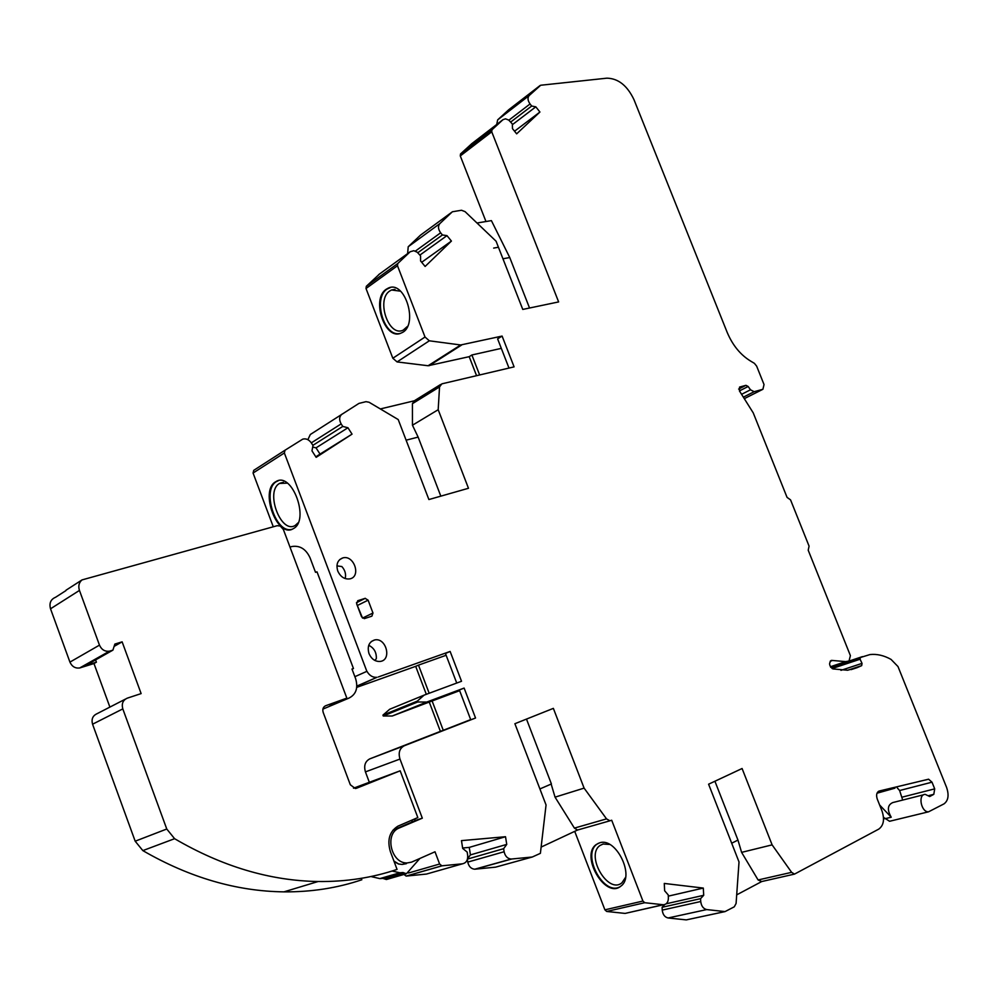 <?xml version="1.0" encoding="UTF-8"?>
<svg xmlns="http://www.w3.org/2000/svg" width="998" height="998" viewBox="0 0 998 998"><rect width="100%" height="100%" fill="white"/><g stroke="black" fill="none" stroke-linecap="round" stroke-linejoin="round"><path stroke-width="1.5" d="M497.578 247.392L493.661 248.09L498.439 247.242L522.777 309.43L558.63 301.92L491.74 131.823L491.964 129.802L502.942 119.698L505.475 118.837L508.731 120.059L512.348 123.989L512.461 128.605L516.652 133.844L539.93 112.026L535.814 106.836L531.684 106.025L530.05 103.967C527.692 100.549 527.393 97.754 529.165 95.571L540.691 85.242L606.934 78.168C618.261 78.443 627.28 85.603 633.967 99.638L727.18 332.371C732.644 345.358 740.553 354.989 750.908 361.264L754.376 363.322L756.659 366.141L764.031 384.554L762.909 389.282L754.151 391.703L750.484 389.794L748.151 386.476L745.955 385.328L739.543 387.074L739.493 391.004L753.24 412.885L787.06 497.378L790.553 499.873L809.079 546.156L808.205 550.21L850.396 655.624L849.024 661.025L845.668 661.624L831.621 660.389C828.577 662.934 829.014 665.778 832.906 668.922L847.564 670.232L857.107 667.662L861.686 665.629L862.023 663.383L860.076 659.216L860.326 657.532L869.969 654.563C876.843 653.802 883.879 655.412 891.052 659.404L897.988 666.552L946.628 787.522C949.173 795.181 948.3 800.633 944.021 803.864L928.552 811.811C921.079 812.447 917.649 794.208 925.246 794.371L929.687 796.541L933.804 794.333L934.702 788.869L932.007 782.183L928.589 779.201L878.976 791.09C876.593 792.474 876.019 795.144 877.267 799.086L881.995 810.937C884.752 819.408 883.679 825.471 878.764 829.113L794.495 874.111L791.614 872.339L772.115 844.869L741.601 852.367L758.106 879.974L761.724 881.546L736.699 894.857M330.026 705.374L337.885 701.981M338.434 701.893L348.876 698.138C356.074 694.508 358.319 688.034 355.637 678.702L351.982 669.034L353.467 668.523L317.015 571.854L315.518 572.316L310.004 557.707C305.924 549.012 299.887 545.295 291.927 546.517L289.994 547.079M109.892 707.095L93.974 663.545L79.678 667.974C75.224 668.523 71.981 666.564 69.935 662.111L99.476 645.132L79.453 590.417C78.094 586.076 78.954 582.57 82.011 579.913L66.043 590.192M353.479 788.195L400.173 770.805L356.523 788.245L355.338 788.52L350.323 784.777L323.202 712.46C322.292 709.254 323.09 707.021 325.573 705.773L346.842 698.126L330.575 705.287M307.883 439.681L310.303 434.517L358.943 403.404L365.992 401.67L369.06 402.244L398.202 419.547L428.891 499.549L468.474 488.272L438.184 409.716L439.532 386.925L441.852 383.843L514.095 366.865L502.094 336.077L497.615 338.871L508.992 368.062M501.32 348.364L471.879 354.989L479.639 374.961M356.835 686.337L376.957 677.305C372.815 677.642 369.485 675.646 366.94 671.317L354.876 676.681L366.852 671.355L284.355 452.98L285.029 450.21L302.743 439.145C306.012 438.284 308.881 439.532 311.339 442.912L312.985 445.482L311.975 450.846L316.154 457.346L352.045 434.142L347.953 427.755L342.776 426.433L312.898 445.345M470.682 719.608L443.262 730.287L432.122 700.983L392.251 716.003L383.257 715.99L382.933 715.129L389.694 709.254L424.125 695.132L461.525 681.272L450.135 651.445L445.445 653.465L456.735 683.044M459.641 690.678L432.122 700.983M446.131 655.274L418.486 665.13L429.177 693.261M352.032 669.159L353.467 668.523M400.485 291.167L391.478 289.994L389.794 290.954C375.759 299.699 388.771 337.648 403.229 330.101L407.546 326.334M298.177 522.74L295.246 525.41C280.949 534.591 264.807 491.365 279.527 483.444L287.324 483.132M609.653 844.445L603.004 844.021L599.998 845.493C585.177 855.448 608.131 894.744 621.941 882.781L625.546 877.404M390.542 287.486L387.087 289.071C372.641 298.015 383.893 337.287 399.799 333.494M278.454 480.649L276.521 481.547C261.376 489.581 275.648 534.204 291.803 529.327M668.298 896.142L703.303 888.07L664.281 883.442L664.631 890.765L668.248 894.944L668.386 897.851C668.311 902.155 666.639 904.45 663.396 904.762L644.745 902.716L642.924 901.057L611.699 820.231L609.915 820.805L606.534 818.884L584.104 788.121L555.05 797.153L551.158 784.066M609.915 820.805L577.505 830.049L574.399 828.103L555.05 797.153M598.426 843.248L597.054 844.121C581.647 854.251 603.116 895.593 619.484 887.035M897.165 787.771L899.622 790.528L902.691 800.059M440.555 384.529L414.257 400.834L412.436 403.679L412.461 425.223L438.184 409.716M407.621 253.604L408.219 246.743L420.507 235.129L452.456 211.751L461.488 210.254L465.068 211.638L496.081 241.217L498.301 246.893M772.115 844.869L742.088 768.51L708.592 784.203L739.019 861.948L736.087 903.464L734.279 906.82L725.035 911.598L706.709 909.577C703.303 908.741 701.32 906.059 700.733 901.518L700.571 898.649L703.702 895.293L703.303 888.07M406.124 440.18L418.137 437.099L412.461 425.223M418.137 437.099L440.829 496.156M584.104 788.121L553.354 708.368L514.893 723.712L546.056 804.974L540.392 853.34L532.258 857.02L511.163 859.053C507.508 858.667 505.15 856.234 504.115 851.743L503.628 848.699L506.747 844.395L505.512 836.723L461.475 840.628L462.685 848.425L467.176 852.092L467.663 855.186C468.025 860.076 466.291 862.958 462.436 863.819L441.877 865.815L439.619 864.019L435.003 851.781L411.538 862.147L407.234 862.933C391.353 863.869 384.18 834.228 398.751 828.19L422.316 818.185L399.973 759.054C398.152 752.717 399.599 748.288 404.302 745.755L475.547 718.011L464.12 688.071L459.379 689.992L470.769 719.82L475.547 718.011M539.906 788.944L551.407 783.954L526.482 719.084M394.16 861.686L398.564 863.944L393.923 861.049M686.886 919.769L724.922 911.586M664.668 904.6L662.098 907.294L662.235 910.101C662.784 914.555 664.73 917.174 668.099 917.973L686.175 919.882M627.156 912.958L663.021 904.737M574.798 831.559L604.9 909.839L606.697 911.461L624.798 913.382M496.093 867.013L532.258 857.02L496.093 867.013M467.363 859.453L467.775 862.097C468.773 866.476 471.081 868.846 474.699 869.221L495.582 867.15M467.538 858.804L470.42 854.899L469.26 847.402L505.512 836.723M462.623 848.013L469.26 847.402M403.978 874.435L406.149 876.082L426.483 874.061L462.436 863.819M369.235 782.033L365.43 771.891C363.671 765.703 365.131 761.374 369.784 758.867L440.392 731.372L429.277 702.13M426.308 694.321L415.679 666.34L356.735 687.36M273.277 526.782L253.068 473.04L253.754 470.332L285.029 450.21M315.817 456.822L320.034 454.09L316.029 447.865L312.698 447.029M476.57 375.685L469.197 356.673L428.092 365.742L397.079 361.925L392.825 358.245L366.017 288.497L366.316 286.301L379.514 274.026M485.964 221.519L460.29 155.925L460.527 153.942L471.929 143.537M496.705 124.488L497.678 119.847L508.743 109.73M891.114 820.917L889.567 821.279L883.492 817.35M386.313 289.208L388.222 288.135C405.375 279.515 419.085 326.334 401.346 332.945C385.228 341.391 370.682 299.013 386.313 289.208M275.673 481.772L276.147 481.498C292.127 471.343 310.066 520.432 293.337 528.628L293.262 528.678C277.319 538.92 259.28 490.654 275.673 481.772M577.505 830.049L541.128 847.09M599.673 842.823C615.991 836.923 635.364 876.344 620.843 886.137C605.424 899.51 579.788 855.548 596.342 844.458L599.673 842.823M877.017 793.198L894.944 788.17M923.711 794.757L892.786 802.567C887.521 804.924 886.997 809.815 891.226 817.212L879.625 804.999M410.253 797.489L414.008 807.419M415.018 818.772L414.744 820.892M380.325 408.943L414.307 400.797M502.955 258.781L509.753 257.534L491.403 220.62L476.994 223.016M741.601 852.367L737.959 840.067L714.917 781.247M737.959 840.067L731.696 843.223M417.039 819.907L422.316 818.185M365.131 598.351L368.1 600.172L372.978 613.021L371.88 616.165L364.32 618.635L361.538 616.764L356.648 603.84L357.758 600.709L365.131 598.351L356.448 602.68M356.685 603.952L362.524 618.086L372.978 613.021M337.761 571.006C335.889 564.344 337.574 559.978 342.825 557.907C354.041 554.551 361.476 576.682 349.861 578.877C344.535 579.526 340.505 576.894 337.761 571.006M336.925 565.891L341.84 566.54C345.096 570.195 346.219 574.212 345.196 578.578M368.998 653.615C367.064 646.417 368.973 641.864 374.712 639.93C386.201 637.348 392.114 660.027 380.288 661.425C375.273 661.761 371.518 659.154 368.998 653.615M368.736 645.307C374.075 647.964 376.608 652.418 376.321 658.655L374.874 660.464M392.85 830.274L398.751 828.19M884.839 818.772L891.226 817.212M762.884 389.282L744.333 398.639L762.909 389.282M510.751 122.005L531.684 106.025M512.361 124.688L535.814 106.836M514.544 131.212L539.93 112.026M509.753 257.534L529.539 308.02M452.156 211.95L439.819 223.639C437.823 226.147 438.085 229.203 440.642 232.808L442.413 234.967L446.967 235.628L451.42 241.067L425.123 266.454L420.582 260.94L420.557 255.875L417.264 252.244L413.846 250.698L410.203 251.733L397.765 263.522L397.478 265.755L425.023 337.025L429.327 340.805L460.677 344.971L502.094 336.077M417.825 252.719L442.413 234.967M419.896 255.089L446.967 235.628M421.68 262.274L451.42 241.067M469.197 356.673L471.879 354.989M342.065 414.095C339.22 416.453 338.908 419.721 341.154 423.901L342.776 426.433M316.029 447.865L347.953 427.755M320.034 454.09L352.045 434.142M378.292 676.968L450.135 651.445M415.679 666.34L418.486 665.13M382.933 715.129L417.326 701.107L424.125 695.132M383.257 715.99L417.663 701.993L417.326 701.107M392.251 716.003L426.757 702.056L417.663 701.993M464.12 688.071L426.757 702.056M440.392 731.372L443.262 730.287M470.42 854.899L506.747 844.395M467.476 859.078L503.628 848.699M666.19 903.789L703.702 895.293M662.098 907.294L700.571 898.649M322.89 709.116L348.876 698.138M82.011 579.913L277.195 525.697L280.288 526.046L283.382 529.514L346.842 698.126M99.476 645.132C101.571 649.71 104.89 651.731 109.418 651.195L112.899 650.147L114.857 644.072L122.13 641.851L141.13 693.598L127.27 698.163C122.916 700.147 121.432 703.727 122.804 708.892L166.766 829.014L174.6 838.694C222.142 866.489 269.984 880.76 318.125 881.521L283.919 891.863C236.476 891.276 189.445 877.529 142.839 850.608L135.179 841.202L92.565 724.211C91.23 719.184 92.714 715.691 97.006 713.72L125.311 699.161M400.173 770.805L417.838 817.574L397.915 826.157C389.507 831.484 386.987 839.942 390.355 851.556L397.054 869.408C372.329 877.791 346.019 881.833 318.125 881.521M412.448 819.857L411.712 822.177M361.862 879.749C337.399 888.033 311.413 892.075 283.919 891.863M69.935 662.111L50.524 608.805L79.453 590.417M65.88 590.641L55.626 597.241C50.723 599.311 49.027 603.166 50.524 608.805M112.899 650.147L85.541 665.566L96.407 662.185L93.974 663.545M114.109 646.392L122.13 641.851M96.407 662.185L95.583 659.903M388.16 879.001L386.376 879.525L382.808 878.365L402.855 872.539L406.448 873.724L419.884 858.467M402.855 872.539L399.874 872.776L392.052 871.029M382.808 878.365L379.851 878.602L371.73 876.731M384.205 878.801L404.265 872.988M574.399 828.103L606.534 818.884M899.622 790.528L932.007 782.183M902.254 797.115L934.702 788.869M928.676 795.618L933.804 794.333M412.436 403.679L439.532 386.925M758.106 879.974L791.614 872.339M393.699 829.825L417.214 819.832M406.423 863.657L402.132 864.443L398.564 863.944M357.696 605.324L368.1 600.172M830.71 667.225L862.409 656.622M830.835 667.4L860.326 657.532M832.082 668.56L860.076 659.216M840.965 670.344L862.023 663.383M847.838 670.194L861.686 665.629M857.107 667.662L851.107 669.633M830.161 661.262L832.532 660.464M830.673 667.175L849.024 661.025M738.62 389.07L745.955 385.328M739.418 390.929L748.151 386.476M741.589 394.31L750.484 389.794M743.385 397.142L754.151 391.703M508.606 109.83L540.093 85.504M497.678 119.847L529.165 95.571M508.88 120.172L530.05 103.967M471.493 143.887L502.942 119.698M491.964 129.802L460.527 153.942M491.74 131.823L460.29 155.925M408.219 246.743L439.819 223.639M415.355 251.122L440.642 232.808M378.691 274.612L410.203 251.733M366.316 286.301L397.765 263.522M366.017 288.497L397.478 265.755M392.825 358.245L425.023 337.025M397.079 361.925L429.327 340.805M428.092 365.742L460.677 344.971M429.177 365.705L461.775 344.921M311.314 442.863L341.154 423.901M253.068 473.04L284.355 452.98M369.784 758.867L404.302 745.755M365.43 771.891L399.973 759.054M408.519 873L439.619 864.019M406.323 876.069L442.052 865.815M467.775 862.097L504.115 851.743M475.16 869.196L511.637 859.029M604.9 909.839L642.924 901.057M606.697 911.461L644.745 902.716M662.235 910.101L700.733 901.518M668.099 917.973L706.709 909.577M878.302 791.451L886.436 789.331M142.839 850.608L174.6 838.694M80.264 667.824L110.005 651.033M92.565 724.211L122.804 708.892M135.179 841.202L166.766 829.014M376.957 677.305L356.847 686.088M395.021 289.333L391.478 289.994M283.432 482.296L279.939 483.207M603.266 843.946L599.998 845.493M925.47 780.012L928.589 779.201M388.983 287.998L388.222 288.135M276.995 481.273L276.147 481.498M597.054 844.121L596.342 844.458M760.713 881.77L794.495 874.111M407.234 862.933L402.132 864.443L398.264 863.981M365.293 598.301L356.448 602.717M342.825 557.907L339.694 559.591M374.712 639.93L371.306 641.514M889.567 821.279L928.552 811.811M830.835 660.651L831.621 660.389M830.398 666.739L845.668 661.624M406.149 876.082L441.877 865.815M474.699 869.221L511.163 859.053M625.16 913.407L663.396 904.762M725.035 911.598L686.287 919.894M330.276 705.361L338.135 701.968M79.678 667.974L109.418 651.195M379.851 878.602L399.874 872.776M383.057 878.34L403.105 872.514M386.376 879.525L406.448 873.724"/></g></svg>
